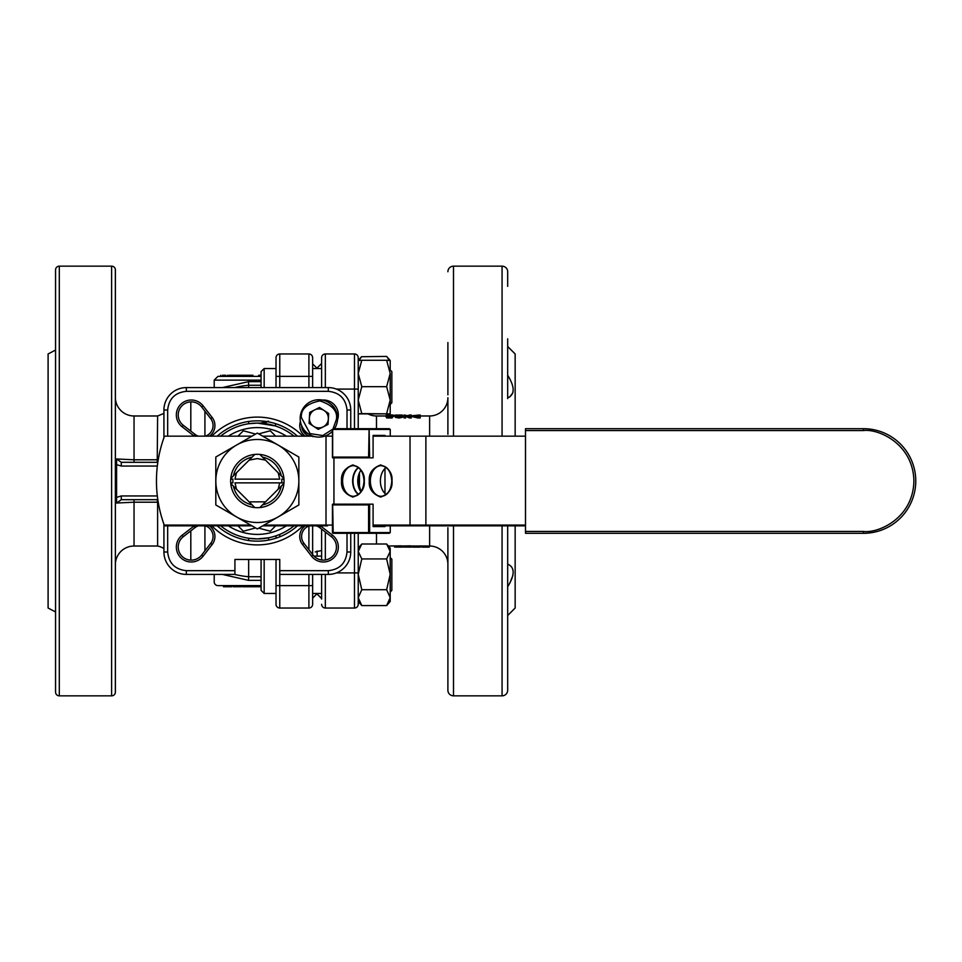 <?xml version="1.0" encoding="UTF-8"?>
<svg xmlns="http://www.w3.org/2000/svg" width="962" height="962" viewBox="0 0 962 962"><rect width="100%" height="100%" fill="white"/><g stroke="black" fill="none" stroke-linecap="round" stroke-linejoin="round"><path stroke-width="1.44" d="M59.307 266.161L111.616 266.161A3.74 3.74 0 0 1 115.38 269.889L115.38 692.111A3.74 3.74 0 0 1 111.616 695.839L59.307 695.839A3.74 3.74 0 0 0 59.307 695.839A3.74 3.74 0 0 1 55.556 692.111L55.556 269.889A3.74 3.74 0 0 1 59.307 266.161L59.307 695.839M157.215 462.313L157.612 415.981L134.043 415.981L134.043 459.8L116.594 458.97L116.594 503.03L134.043 502.2L134.043 546.019A18.687 18.687 0 0 0 115.38 563.84M134.043 415.981A18.687 18.687 0 0 1 115.38 398.16M163.925 548.58A18.687 18.687 0 0 0 157.612 546.019L134.043 546.019M248.653 540.524L248.653 538.263L257.335 538.912A57.912 57.912 0 0 0 293.999 525.841A57.912 57.912 0 0 1 279.762 534.403L276.022 535.822L276.022 538.179L276.022 535.822L271.645 537.121M55.568 270.274L55.568 691.726M55.556 350.036L48.1 353.968L48.1 608.032L55.556 611.964M220.683 525.841A57.912 57.912 0 0 0 257.335 538.912L268.542 537.818L268.542 540.103M275.853 423.761L275.156 425.889L257.335 423.088A57.912 57.912 0 0 1 293.999 436.159M297.438 525.841A60.161 60.161 0 0 1 217.232 525.841M217.232 436.159A60.161 60.161 0 0 1 297.438 436.159M211.82 436.159A63.889 63.889 0 0 1 302.862 436.159M198.352 436.159A11.207 11.207 0 0 1 194.985 434.367L183.273 425.276A13.083 13.083 0 0 1 182.046 405.699A13.083 13.083 0 0 1 201.623 406.926L210.714 418.638A11.207 11.207 0 0 1 205.363 436.159M316.33 525.841A11.207 11.207 0 0 1 319.697 527.633L331.409 536.724A13.083 13.083 0 0 1 323.388 560.125A13.083 13.083 0 0 1 313.059 555.074L303.968 543.362A11.207 11.207 0 0 1 309.307 525.841M205.363 525.841A11.207 11.207 0 0 1 210.714 543.362L201.623 555.074A13.083 13.083 0 0 1 178.21 547.053A13.083 13.083 0 0 1 183.273 536.724L194.985 527.633A11.207 11.207 0 0 1 198.352 525.841M317.123 556.108L317.123 551.046M321.609 363.492L316.931 368.157L312.638 363.864M312.638 525.841L312.638 554.521L312.638 525.841M317.123 593.65L312.638 598.136M300.421 421.368A13.083 13.083 0 0 0 305.231 436.159M309.307 436.159A11.207 11.207 0 0 1 301.611 425.577A18.687 18.687 0 0 0 309.523 434.596L302.922 430.784M194.264 525.841A13.083 13.083 0 0 0 193.843 526.154L182.119 535.245A14.947 14.947 0 0 0 186.448 561.195A14.947 14.947 0 0 0 203.09 556.216L212.181 544.504A13.083 13.083 0 0 0 209.451 525.841M115.356 270.274L115.356 691.726M157.612 546.019L157.612 502.2L158.213 502.236M116.594 503.03L121.38 499.687M157.323 495.947L121.296 495.947L121.296 499.687L157.816 499.687M121.296 495.947L116.246 497.462M116.246 464.538L121.296 466.053L121.296 462.313L116.594 458.97M121.38 462.313L157.816 462.313M158.213 459.764L134.043 459.8L134.043 462.313M134.043 499.687L134.043 502.2L157.612 502.2L157.215 499.687M220.683 436.159A57.912 57.912 0 0 1 257.335 423.088L248.653 423.737L248.653 421.476M248.653 559.463L248.653 576.743L261.075 576.743M248.653 387.59L248.653 385.257A96.14 96.14 0 0 0 234.608 387.59M260.305 423.16A14.947 14.947 0 0 0 267.532 421.717A14.947 14.947 0 0 1 260.305 423.16L268.542 421.176M261.075 380.122L214.213 380.122L217.953 376.382L214.213 380.122L214.213 387.59M214.213 574.41L214.213 581.878A3.74 3.74 0 0 0 217.953 585.617L261.075 585.617M261.075 580.351L248.485 580.351L248.653 576.743A96.14 96.14 0 0 1 234.608 574.41M222.366 387.59L248.485 381.649L248.653 385.257L261.075 385.257M305.916 432.503L304.93 433.477M309.848 434.788L310.077 436.159M276.022 559.463L276.022 604.304A3.74 3.74 0 0 0 279.762 608.032L308.898 608.032A3.74 3.74 0 0 0 312.638 604.304L312.638 574.41M276.022 387.59L276.022 357.696A3.74 3.74 0 0 1 279.762 353.968L308.898 353.968A3.74 3.74 0 0 1 312.638 357.696L312.638 387.59M302.862 525.841A63.889 63.889 0 0 1 211.82 525.841M331.806 404.942A13.083 13.083 0 0 1 335.245 409.415A18.687 18.687 0 0 0 331.806 404.942M163.925 524.266L163.925 551.996A22.415 22.415 0 0 0 186.351 574.41L234.92 574.41L234.92 559.463L279.762 559.463L279.762 574.41L328.331 574.41L328.331 570.67L279.762 570.67M261.075 376.382L217.953 376.382M235.75 376.382L235.762 375.264L228.824 375.264L228.812 376.382L235.75 376.382M222.438 376.382L225.781 376.382M220.406 376.382L220.743 375.264L220.406 376.382M227.14 376.382L227.489 375.264L227.14 376.382M231.601 585.617L231.686 586.736L231.601 585.617M252.717 586.736L252.717 585.617L254.172 585.617L254.172 586.736L252.333 586.736L252.333 585.617M242.845 586.736L242.845 585.617L246.669 585.617L246.669 586.736L242.472 586.736L242.472 585.617M337.494 419.901A14.947 14.947 0 0 0 322.258 400.048M209.451 436.159A13.083 13.083 0 0 0 212.181 417.496L203.09 405.784A14.947 14.947 0 0 0 180.724 404.377A14.947 14.947 0 0 0 182.119 426.755L193.843 435.846A13.083 13.083 0 0 0 194.264 436.159M305.231 525.841A13.083 13.083 0 0 0 302.489 544.504L311.58 556.216A14.947 14.947 0 0 0 333.958 557.623A14.947 14.947 0 0 0 332.551 535.245L320.839 526.154A13.083 13.083 0 0 0 320.418 525.841M350.745 428.691L350.745 410.004L347.017 410.004L347.017 428.691M328.331 391.33L328.331 387.59A22.415 22.415 0 0 1 350.745 410.004A22.415 22.415 0 0 0 328.331 387.59L186.351 387.59L186.351 391.33L328.331 391.33C339.598 392.52 345.827 398.737 347.017 410.004M167.665 436.159L167.665 410.004L163.925 410.004A22.415 22.415 0 0 1 186.351 387.59A22.415 22.415 0 0 0 163.925 410.004L163.925 437.734M347.017 533.309L347.017 551.996L350.745 551.996A22.415 22.415 0 0 1 328.331 574.41A22.415 22.415 0 0 0 350.745 551.996L350.745 533.309M239.225 376.382L239.225 375.264L244.528 375.264L244.528 376.382M239.225 375.264L238.239 375.264L238.239 376.382M238.239 375.264L236.664 375.264L236.664 376.382M247.619 376.382L247.619 375.264L252.922 375.264L252.922 376.382M247.619 375.264L246.633 375.264L246.633 376.382M246.633 375.264L245.057 375.264L245.057 376.382M258.694 376.382L258.694 375.264L260.197 375.264L260.197 376.382M225.781 375.264L222.438 375.264M260.81 585.617L260.81 586.736L260.209 585.617M250.878 585.617L250.878 586.736L251.647 586.736L251.647 585.617M254.016 586.736L260.209 586.736M250.878 586.736L246.669 586.736M239.406 585.617L239.406 586.736L241.161 586.736L241.161 585.617M239.406 586.736L239.334 585.617M239.334 586.736L235.125 586.736L235.125 585.617M235.125 586.736L233.213 586.736L233.213 585.617M231.601 586.736L226.106 586.736L226.106 585.617M226.106 586.736L223.497 586.736L223.497 585.617M507.683 690.235L507.683 525.841L507.683 690.235A5.604 5.604 180 0 1 502.068 695.839L453.499 695.839A5.604 5.604 180 0 1 447.895 690.235L447.895 564.273A18.266 18.266 180 0 0 429.629 546.019L428.92 547.101L426.034 547.137M447.895 403.535L447.895 397.727A18.266 18.266 0 0 1 429.629 415.981L420.19 415.981M447.895 397.727L447.895 434.295M447.895 527.705L447.895 675.637M447.895 271.765A5.604 5.604 0 0 1 453.499 266.161L502.068 266.161A5.604 5.604 0 0 1 507.683 271.765L507.683 286.363M359.475 488.828L359.475 473.172M386.159 415.981L376.491 415.981A18.266 18.266 0 0 1 368.482 414.141M386.075 416.991L386.159 415.608M424.831 547.137L422.102 547.101L422.102 545.983L412.938 546.019L412.914 547.137L420.286 547.137L412.914 547.137L412.89 545.995M507.683 593.289L507.683 623.184M447.895 394.865L447.895 342.556M447.895 619.444L447.895 567.135M507.683 338.816L507.683 398.605M507.683 563.395L507.683 586.76C514.971 574.891 514.971 567.339 507.683 564.117M412.938 546.019L410.257 546.019M408.922 547.137L410.257 547.137L410.257 545.827L401.31 546.019M399.976 547.137L401.31 547.137L401.31 545.827L388.383 546.019M507.683 615.512L515.151 608.032L515.151 525.841M509.92 582.984L512.878 575.504M399.976 547.089L394.588 547.053L394.588 546.019M402.982 546.019L402.982 547.053L401.31 547.053M408.922 547.089L403.547 547.053L403.547 546.019M411.94 546.019L411.94 547.053L410.257 547.053M358.225 593.47L358.225 595.346M358.225 405.892L358.225 400.132L361.784 386.664L358.225 373.472L361.784 360.269L358.225 360.534L358.225 368.53M321.609 599.073L321.609 574.41L321.609 599.073L321.609 593.47L312.638 593.47M313.961 556.108L321.609 556.108L321.609 550.505L321.609 560.004L321.609 529.112M312.638 368.53L321.609 368.53L321.609 362.927L321.609 387.59L321.609 357.696A3.74 3.74 180 0 1 325.336 353.968L325.336 387.59M315.247 551.935L321.609 550.529M447.895 564.273L447.895 558.465M393.831 415.259C389.502 414.165 380.796 416.137 391.799 415.933L386.628 416.558L392.147 416.847L393.482 415.644L392.292 415.62C386.724 415.392 386.82 415.283 392.568 415.295L393.831 415.259L393.831 416.378L392.568 416.414M393.482 415.644L392.147 417.941L386.628 417.941L386.628 416.847M399.002 418.013L395.31 417.316L395.31 416.221L399.002 416.919L402.501 416.209L402.501 417.304L399.002 418.013L399.002 416.919M395.31 416.209L395.154 415.091L400.192 415.091L395.31 416.221M405.651 416.871L405.651 415.295L411.303 416.871L411.303 414.995L409.704 414.995L409.704 416.137L404.04 414.995L404.04 417.953L405.651 417.953L405.651 416.871L404.04 416.871M411.303 416.871L411.303 417.953L409.559 417.953L405.651 416.402M417.809 417.953L412.782 416.762L412.782 415.656L417.809 416.871L417.809 417.953L420.19 417.953L420.19 416.871L417.809 416.871M422.679 546.019L428.186 546.019M507.683 375.24C514.971 387.049 514.971 394.6 507.683 397.883M507.72 397.871L509.92 396.765L512.878 392.736M408.008 415.512L409.559 415.115L409.559 415.981M392.292 415.62C386.724 415.392 386.82 415.283 392.568 415.295L392.568 415.62M386.159 416.486L386.159 415.38L391.799 415.933M392.147 416.847L392.147 417.941M402.501 416.209L396.777 416.197M401.166 416.161C393.795 417.34 398.977 414.814 402.224 415.019L402.224 416.137M395.154 415.091L402.224 415.019M405.711 415.295L405.711 416.402M409.559 416.871L409.559 417.953M420.19 416.871L420.19 414.995L412.782 415.656M400.252 545.827L400.252 546.945L396.813 547.137M409.211 545.827L409.211 546.945L405.76 547.137M421.729 547.029L421.729 546.019M428.186 547.137L422.679 547.137M410.257 546.945L409.211 546.945M401.31 546.945L400.252 546.945M515.151 436.159L515.151 353.968L507.683 346.488M417.809 415.091L418.578 415.091L418.578 416.558L414.454 415.656L417.809 415.091L417.809 416.209L414.454 416.762M359.03 360.413L361.52 356.722L358.225 360.57L358.225 357.696L358.225 428.691M358.225 477.753L358.225 484.247M358.225 533.309L358.225 604.304A3.74 3.74 0 0 1 354.485 608.032L325.336 608.032A3.74 3.74 0 0 1 321.609 604.304M418.578 416.558L417.809 416.209M358.225 357.696A3.74 3.74 180 0 0 354.485 353.968L325.336 353.968L354.485 353.968L354.485 389.081L358.225 389.081M254.245 455.026L249.146 460.137L257.335 458.585L265.536 460.137L260.425 455.026M260.425 506.974L283.309 484.09M283.309 477.91L262.482 457.082A24.471 24.471 0 0 1 281.253 475.853L278.21 472.799L279.677 479.136L234.993 479.136L236.472 472.799L231.373 477.91M249.146 460.137L233.417 475.853A24.471 24.471 0 0 1 252.2 457.082L249.146 460.137M231.373 484.09L254.245 506.974M283.429 482.864L279.677 482.864L278.21 489.201L281.253 486.147A24.471 24.471 0 0 1 262.482 504.918L265.536 501.863L249.146 501.863L252.2 504.918A24.471 24.471 0 0 1 233.417 486.147L236.472 489.201L234.993 482.864L281.734 482.864A24.471 24.471 0 0 0 281.734 479.136L283.429 479.136M231.253 479.136L232.948 479.136A24.471 24.471 0 0 0 232.948 482.864L231.253 482.864M228.343 436.159A53.391 53.391 0 0 1 286.327 436.159M286.327 525.841A53.391 53.391 0 0 1 228.343 525.841M284.03 481A26.695 26.695 0 0 0 257.335 454.304A26.695 26.695 0 0 0 230.652 481A26.695 26.695 0 0 0 257.335 507.695A26.695 26.695 0 0 0 284.03 481M236.58 445.045A41.522 41.522 0 0 1 298.857 481A41.522 41.522 0 0 1 236.58 516.955A41.522 41.522 0 0 1 236.58 445.045L215.813 457.022L215.813 504.978L257.335 528.944L298.857 504.978L298.857 457.022L257.335 433.056L236.58 445.045M257.335 528.944L255.591 527.934L243.35 531.216L237.975 525.841M237.975 436.159L243.35 430.784L255.591 434.066L257.335 433.056M258.742 433.874L270.262 430.784L275.649 436.159M275.649 525.841L270.262 531.216L258.742 528.126M332.443 504.389L332.443 532.563A0.746 0.746 0 0 0 333.189 533.309L332.66 504.918L368.59 504.918L369.648 504.16L332.66 504.16L332.66 504.918L332.66 504.16M358.573 494.384A15.32 10.835 90 0 1 353.006 481A15.32 10.835 90 0 1 358.573 467.616M390.259 436.159L390.259 429.437L389.201 428.691L369.119 428.691L369.648 457.84L373.088 457.84L373.088 435.413L384.968 435.413L384.968 436.159M390.259 532.563L369.648 532.563L369.119 533.309L389.201 533.309L390.259 532.563L390.259 525.841M384.968 525.841L384.968 526.587L373.088 526.587L384.968 526.587M368.59 504.918L368.59 532.563L369.648 532.563L369.648 504.16L373.088 504.16L373.088 526.587M332.443 532.563L368.59 532.563L369.119 533.309L333.189 533.309M332.66 429.437L333.189 428.691L369.119 428.691L368.59 457.082L332.66 457.082L332.66 429.437L390.259 429.437M384.968 435.413L373.088 435.413M332.66 457.84L332.66 457.082L332.66 457.84L369.648 457.84L368.59 457.082M358.393 494.528A15.32 10.835 90 0 1 352.645 481A15.32 10.835 90 0 1 358.393 467.472M386.135 494.528A15.32 10.835 90 0 1 380.387 481A15.32 10.835 90 0 1 386.135 467.472M525.492 531.445L525.492 533.309L863.455 533.309L863.455 531.445L525.492 531.445L525.492 430.555L863.455 430.555C878.21 428.535 913.215 443.662 913.9 481C913.215 518.338 878.21 533.465 863.455 531.445M863.455 430.555L863.455 428.691L525.492 428.691L525.492 430.555M373.088 436.159L525.492 436.159M251.96 525.841L164.502 525.841L164.225 525.084A129.016 129.016 0 0 1 164.502 436.159L251.96 436.159M262.722 436.159L313.035 436.159A18.687 18.687 0 0 1 309.523 434.596L313.203 436.724M324.711 436.159L332.443 436.159M373.088 525.841L525.492 525.841M262.722 525.841L327.561 525.841M863.455 428.691A52.309 52.309 0 0 1 915.764 481A52.309 52.309 0 0 1 863.455 533.309A52.309 52.309 0 0 0 915.764 481A52.309 52.309 0 0 0 863.455 428.691M264.165 559.463L264.165 593.458M261.075 559.463L261.075 590.379L264.165 593.47L276.022 593.47M390.199 592.027L391.847 590.379L391.847 559.199L390.199 557.563L391.847 559.199M358.225 601.466L361.784 605.579L358.225 597.655L361.784 589.718L358.225 574.326L358.225 601.454M358.225 574.326L361.784 558.934L358.225 551.466L361.784 543.999L386.64 543.999L390.199 548.124L390.199 601.466L386.64 605.579L361.784 605.579M358.225 548.124L361.784 543.999M386.64 543.999L390.199 551.466L386.64 558.934L390.199 574.326L386.64 589.718L390.199 597.655L386.64 605.579M386.64 589.718L361.784 589.718M361.784 558.934L386.64 558.934M261.075 387.59L261.075 371.621L264.165 368.53L276.022 368.53L264.165 368.53L264.165 387.59M390.199 404.437L391.847 402.801L391.847 371.621L390.199 369.973L391.847 371.621M390.199 373.472L386.64 386.664L390.199 400.132L390.199 373.472L386.64 360.269L390.199 360.534L390.199 369.408M358.225 373.472L358.225 400.132L361.784 413.6L358.225 413.876L390.199 413.876L389.237 414.995M386.64 413.6L390.199 400.132L390.199 413.876L361.784 413.6M386.64 386.664L361.784 386.664M386.64 360.269L361.784 360.269M361.52 356.722L386.64 356.421L389.394 360.413M389.273 414.009L388.768 414.995M332.443 431.253A18.687 18.687 0 0 1 300.216 417.34A18.687 18.687 0 0 1 319.937 399.771A18.687 18.687 0 0 1 334.475 428.691M328.355 418.963A9.5 9.5 0 0 1 313.66 426.358A9.5 9.5 0 0 1 314.598 409.932A9.5 9.5 0 0 1 328.355 418.963M309.067 423.352L309.704 412.397L319.492 407.467L328.667 413.492L328.03 424.434L318.242 429.365L309.067 423.352M204.918 436.159L204.918 411.183M111.616 266.161L111.616 695.839M190.813 560.125L190.813 530.868M190.813 431.132L190.813 401.875M204.918 550.817L204.918 525.841M203.09 556.216L201.623 555.074M121.296 466.053L157.323 466.053M248.485 580.351L222.366 574.41M248.485 381.649L261.075 381.649M308.898 525.986L308.898 549.711M308.898 574.41L308.898 585.617L312.638 585.617M279.762 574.41L279.762 585.617L308.898 585.617L308.898 608.032M279.762 534.403L279.762 536.82M279.762 387.59L279.762 376.382L276.022 376.382M308.898 387.59L308.898 376.382L279.762 376.382L279.762 353.968A3.74 3.74 0 0 0 276.022 357.696M312.638 357.696A3.74 3.74 0 0 0 308.898 353.968L308.898 376.382L312.638 376.382M276.022 585.617L279.762 585.617L279.762 608.032M167.665 410.004C168.855 398.737 175.084 392.52 186.351 391.33M234.92 570.67L186.351 570.67C175.084 569.48 168.855 563.263 167.665 551.996L167.665 525.841M347.017 551.996C345.827 563.263 339.598 569.48 328.331 570.67M210.714 418.638L212.181 417.496M193.843 435.846L194.985 434.367M182.119 426.755L183.273 425.276M203.09 405.784L201.623 406.926M332.551 535.245L331.409 536.724M319.697 527.633L320.839 526.154M311.58 556.216L313.059 555.074M302.489 544.504L303.968 543.362M212.181 544.504L210.714 543.362M194.985 527.633L193.843 526.154M182.119 535.245L183.273 536.724M186.351 570.67L186.351 574.41A22.415 22.415 0 0 1 163.925 551.996L167.665 551.996M429.629 546.019L429.629 525.841M429.629 436.159L429.629 415.981M376.491 533.309L376.491 543.999M376.491 415.981L376.491 428.691M502.068 695.839L502.068 525.841M502.068 436.159L502.068 266.161M453.499 695.839L453.499 525.841M453.499 436.159L453.499 266.161M358.225 572.919L354.485 572.919L354.485 608.032L325.336 608.032L325.336 574.41M336.375 389.081L354.485 389.081L354.485 428.691M354.485 533.309L354.485 572.919L336.375 572.919M354.485 353.968L325.336 353.968M325.336 532.01L325.336 559.98M360.822 491.979L357.756 481A15.32 10.835 -90 0 0 360.93 491.822M360.93 470.177A15.32 10.835 -90 0 0 357.756 481M384.98 468.482L384.98 493.518M341.546 481C340.897 488.6 344.685 493.951 352.91 497.065C361.123 493.951 364.911 488.6 364.261 481A15.32 10.835 90 0 1 353.439 496.32A15.32 10.835 90 0 1 342.604 481A15.32 10.835 90 0 1 353.439 465.68A15.32 10.835 90 0 1 364.261 481C364.911 473.4 361.123 468.049 352.91 464.935C344.685 468.049 340.897 473.4 341.546 481M369.288 481C368.638 488.6 372.426 493.951 380.651 497.065C388.864 493.951 392.652 488.6 392.003 481A15.32 10.835 90 0 1 381.168 496.32A15.32 10.835 90 0 1 370.346 481A15.32 10.835 90 0 1 381.168 465.68A15.32 10.835 90 0 1 392.003 481C392.652 473.4 388.864 468.049 380.651 464.935C372.426 468.049 368.638 473.4 369.288 481M525.492 525.084L425.877 525.084L425.877 436.159M410.028 436.159L410.028 525.084L425.877 525.084L425.877 525.841M410.558 525.841L410.028 525.084L373.088 525.084M333.934 504.16L333.934 457.84M332.443 525.084L326.01 525.084L326.01 436.159M326.01 525.841L326.01 525.084L264.009 525.084M250.661 525.084L164.225 525.084M332.672 429.268L322.763 435.545L310.041 433.597L301.334 417.412C300.817 409.066 306.998 403.559 319.877 400.889C332.359 405.014 337.878 411.195 336.399 419.42L333.105 428.691M300.216 417.34A18.687 18.687 0 0 1 319.937 399.771A18.687 18.687 0 0 1 337.518 419.492M163.925 413.419L157.612 415.981M260.714 586.736L260.714 585.617M250.709 586.736L250.709 585.617M420.322 546.007L420.322 547.125M412.782 415.981L411.303 415.981M404.04 415.981L402.224 415.981M395.154 415.981L393.831 415.981M429.28 545.911L429.28 547.029M316.931 593.843L321.609 598.508M357.972 481L361.015 491.702M333.189 428.691L332.443 429.437L332.443 457.611M353.439 465.68C359.776 466.486 363.323 471.596 364.045 481C363.323 490.404 359.776 495.514 353.439 496.32M381.168 465.68C387.518 466.486 391.065 471.596 391.787 481C391.065 490.404 387.518 495.514 381.168 496.32M261.075 371.621L264.165 368.53M390.199 360.534L386.904 356.722"/></g></svg>
